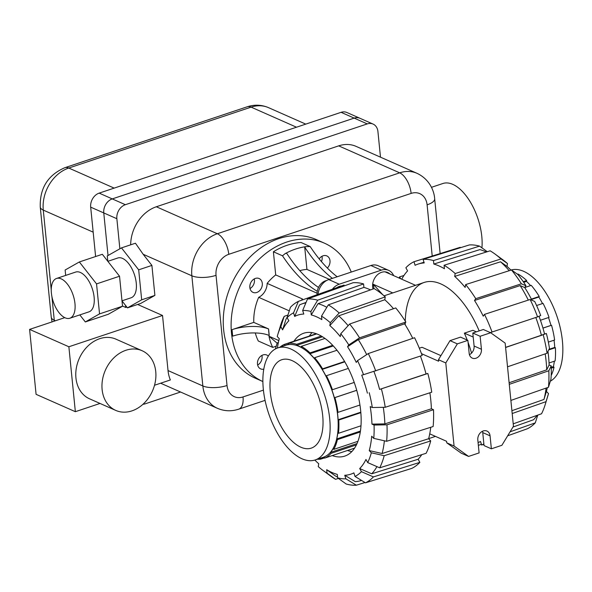 <?xml version="1.0" encoding="UTF-8"?>
<svg xmlns="http://www.w3.org/2000/svg" width="592" height="592" viewBox="0 0 592 592"><rect width="100%" height="100%" fill="white"/><g stroke="black" fill="none" stroke-linecap="round" stroke-linejoin="round"><path stroke-width="0.89" d="M115.743 410.404L89.562 398.823A32.619 25.737 -66.1 0 1 75.939 377.948A32.619 25.737 -66.1 0 1 87.831 346.113A32.619 25.737 -66.1 0 1 115.951 339.157L142.124 350.738A32.619 25.737 113.9 0 0 114.012 357.694A32.619 25.737 113.9 0 0 102.12 389.521A32.619 25.737 113.9 0 0 115.743 410.404A32.619 25.737 113.9 0 0 143.863 403.441A32.619 25.737 113.9 0 0 155.748 371.613A32.619 25.737 113.9 0 0 142.124 350.738M56.543 278.462L75.695 272.061A20.972 10.464 71.5 0 1 94.121 297.162A20.972 10.464 71.5 0 1 88.978 311.843L69.826 318.237A20.972 10.464 -108.5 0 0 74.962 303.555A20.972 10.464 -108.5 0 0 56.543 278.462A20.972 10.464 -108.5 0 0 51.4 293.136A20.972 10.464 -108.5 0 0 69.826 318.237M107.848 261.324L117.83 257.986A20.972 10.464 71.5 0 1 136.256 283.087A20.972 10.464 71.5 0 1 131.121 297.769L121.989 300.817M431.45 187.324L442.905 183.498A44.267 22.082 71.5 0 1 481.799 236.482A44.267 22.082 71.5 0 1 481.925 247.848M119.865 248.803L116.861 218.714A11.648 9.191 -66.1 0 1 125.356 204.699L367.269 123.906A11.648 9.191 -66.1 0 1 373.056 124.068L359.966 118.282A11.648 9.191 113.9 0 0 354.179 118.111L112.273 198.905A11.648 9.191 113.9 0 0 103.77 212.928L108.025 255.515L103.77 212.928A11.648 9.191 -66.1 0 1 112.265 198.905L354.179 118.111A11.648 9.191 -66.1 0 1 359.966 118.282L346.875 112.495A11.648 9.191 113.9 0 0 341.088 112.325L99.175 193.118A11.648 9.191 113.9 0 0 90.68 207.141L95.608 256.528M65.675 275.406L65.135 270.011L79.343 261.96L96.548 283.901L99.545 313.893L85.329 321.944L79.809 314.9M85.329 321.944L108.314 314.263L122.529 306.219L99.545 313.893M122.529 306.219L119.532 276.227L96.548 283.901M119.532 276.227L102.327 254.286L79.343 261.96M137.64 304.473L162.534 315.477L168.024 370.562A34.95 27.58 113.9 0 0 170.363 379.96L154.519 385.251M162.534 315.477L68.872 346.764L75.354 411.692L100.026 403.448M122.507 306.034L125.719 307.455L126.851 307.078M68.872 346.764L29.6 329.396L64.757 317.652M75.354 411.692L36.082 394.331L29.6 329.396M125.719 307.455L125.511 305.376M180.56 392.015L145.232 403.818A11.648 9.191 -66.1 0 1 142.99 404.262M373.056 124.068A11.648 9.191 -66.1 0 1 377.925 131.528L380.486 157.161M130.669 244.822A34.95 27.58 -66.1 0 1 156.34 206.763L338.683 145.861A34.95 27.58 -66.1 0 1 356.058 146.365L417.057 173.338A34.95 27.58 -66.1 0 0 399.681 172.834L338.683 145.861M107.803 261.264L107.27 255.936L121.478 247.885L138.683 269.826L141.68 299.818L127.472 307.87L121.996 300.884M160.632 383.209L217.442 408.325A34.95 27.58 -66.1 0 1 202.849 385.962L191.852 275.791L143.16 254.264L135.45 243.223L121.478 247.885M143.16 254.264L151.9 265.416L138.683 269.826M151.9 265.416L154.897 295.408L141.68 299.818M154.897 295.408L140.681 303.452L127.472 307.87M317.112 294.69A11.648 9.191 -66.1 0 1 326.658 280.497M224.028 332.941A75.724 59.755 -66.1 0 1 223.635 329.714A75.724 59.755 -66.1 0 1 251.237 255.825A75.724 59.755 -66.1 0 1 316.513 239.671L324.364 243.142A75.724 59.755 113.9 0 0 259.089 259.296A75.724 59.755 113.9 0 0 231.494 333.192A75.724 59.755 113.9 0 0 231.886 336.411A75.724 59.755 113.9 0 0 262.878 381.544L255.263 378.184A75.724 59.755 -66.1 0 1 224.028 332.941M336.848 287.653A12.232 9.65 -66.1 0 1 341.725 285.914M373.027 289.014A12.232 9.65 -66.1 0 1 372.657 287.024A12.232 9.65 -66.1 0 1 377.119 275.088A12.232 9.65 -66.1 0 1 387.656 272.483A12.232 9.65 -66.1 0 1 389.884 273.97M385.932 271.95A12.232 9.65 -66.1 0 1 386.598 272.52M250.016 288.533A7.57 5.972 113.9 0 0 254.442 279.898A7.57 5.972 113.9 0 0 254.271 278.899M262.293 283.368A7.57 5.972 -66.1 0 1 259.533 290.761A7.57 5.972 -66.1 0 1 253.006 292.374A7.57 5.972 -66.1 0 1 249.846 287.527A7.57 5.972 -66.1 0 1 252.606 280.142A7.57 5.972 -66.1 0 1 259.133 278.529A7.57 5.972 -66.1 0 1 262.293 283.368M257.646 365.042A7.57 5.972 113.9 0 0 262.078 356.406A7.57 5.972 113.9 0 0 261.908 355.407M263.788 369.164A7.57 5.972 -66.1 0 1 260.643 368.883A7.57 5.972 -66.1 0 1 257.483 364.043A7.57 5.972 -66.1 0 1 260.243 356.65A7.57 5.972 -66.1 0 1 266.77 355.037A7.57 5.972 -66.1 0 1 268.302 356.11M321.456 261.612A7.57 5.972 113.9 0 0 322.144 257.283A7.57 5.972 113.9 0 0 321.981 256.284M319.177 258.874A7.57 5.972 -66.1 0 1 326.836 255.914A7.57 5.972 -66.1 0 1 330.003 260.761A7.57 5.972 -66.1 0 1 327.354 268.035M329.433 279.357L306.937 269.412A48.344 38.147 113.9 0 0 299.767 270.64M317.068 293.21L275.702 274.917L273.393 251.77A72.231 56.995 -66.1 0 1 301.069 242.528L310.171 246.553L306.279 246.605A72.231 56.995 113.9 0 0 285.041 253.694L282.495 255.803L273.393 251.77M301.498 300.255A48.344 38.147 113.9 0 1 302.497 299.004L267.155 283.376A48.344 38.147 -66.1 0 1 275.702 274.917M289.296 310.859L258.689 297.332A48.344 38.147 -66.1 0 0 253.776 322.388L268.568 328.93A48.344 38.147 113.9 0 0 268.79 332.216A48.344 38.147 113.9 0 0 269.219 335.427L268.568 328.93M276.235 346.194L272.705 347.378L258.304 341.007A48.344 38.147 -66.1 0 1 255.3 332.963M272.705 347.378A48.344 38.147 -66.1 0 1 268.997 336.234L278.825 340.578M268.997 336.234L277.152 343.205M267.155 283.376A13.394 10.575 -66.1 0 1 258.689 297.332M332.364 289.251A14.563 11.492 -66.1 0 1 339.223 284.212L381.366 270.137A14.563 11.492 -66.1 0 1 388.604 270.352L378.133 265.719A14.563 11.492 113.9 0 0 370.888 265.512L328.752 279.579A14.563 11.492 113.9 0 0 318.104 294.335M388.604 270.352A14.563 11.492 -66.1 0 1 393.665 275.643M351.263 272.061A75.724 59.755 113.9 0 0 324.364 243.142M253.776 322.388L232.027 329.655A26.329 9.435 174.3 0 1 268.465 328.967M232.027 329.655L232.678 336.145A26.329 9.435 174.3 0 1 269.116 335.457M285.041 253.694L286.609 253.169A112.302 56.025 71.5 0 0 318.503 287.438M317.268 291.257A112.302 56.025 71.5 0 1 282.495 255.803M306.937 269.412L304.71 247.123L306.279 246.598M332.386 278.366A112.302 56.025 71.5 0 1 304.71 247.123M337.174 276.767A112.302 56.025 71.5 0 1 310.171 246.553M277.796 347.911L285.84 345.225A59.067 29.467 71.5 0 1 337.729 415.917A59.067 29.467 71.5 0 1 323.262 457.268L315.21 459.954A59.067 29.467 -108.5 0 0 329.685 418.603A59.067 29.467 -108.5 0 0 277.796 347.911A59.067 29.467 -108.5 0 0 263.322 389.262A59.067 29.467 -108.5 0 0 315.21 459.954M270.322 392.355A46.598 23.243 71.5 0 1 281.74 359.736A46.598 23.243 71.5 0 1 322.684 415.51A46.598 23.243 71.5 0 1 311.266 448.129A46.598 23.243 71.5 0 1 270.322 392.355M317.408 459.222A60.347 30.103 -108.5 0 0 320.649 459.155L320.361 458.238M321.301 457.919A59.067 29.467 -108.5 0 0 323.299 457.409A59.067 29.467 -108.5 0 0 324.305 457.031L324.645 458.112A60.347 30.103 -108.5 0 0 331.039 453.354L330.514 452.406A59.067 29.467 -108.5 0 0 333.259 448.425L333.784 449.372A60.347 30.103 -108.5 0 0 337.396 439.619L336.767 438.953A59.067 29.467 -108.5 0 0 337.832 432.641L338.469 433.307A60.347 30.103 -108.5 0 0 338.757 420.046L338.113 419.758A59.067 29.467 -108.5 0 0 337.344 412.076L337.988 412.358A60.347 30.103 -108.5 0 0 334.902 397.602L334.354 397.75A59.067 29.467 -108.5 0 0 331.868 389.862L332.415 389.721A60.347 30.103 -108.5 0 0 326.429 375.72L326.051 376.268A59.067 29.467 -108.5 0 0 322.226 369.378L322.603 368.831A60.347 30.103 -108.5 0 0 314.626 357.716L314.478 358.589A59.067 29.467 -108.5 0 0 309.89 353.75L310.038 352.884A60.347 30.103 -108.5 0 0 301.291 346.35L301.395 347.408A59.067 29.467 -108.5 0 0 296.747 345.351L296.644 344.292A60.347 30.103 -108.5 0 0 288.445 343.33L288.792 344.418A59.067 29.467 -108.5 0 0 285.795 345.084A59.067 29.467 -108.5 0 0 284.789 345.462L284.449 344.374A60.347 30.103 -108.5 0 0 279.986 347.178M284.449 344.374L316.35 333.718M316.772 333.873L288.445 343.33M296.644 344.292L321.338 336.041M325.001 338.424L301.291 346.35M296.747 345.351L322.514 336.744M310.038 352.884L332.726 345.306M336.996 350.249L314.626 357.716M309.89 353.75L333.311 345.928M322.603 368.831L344.618 361.483M348.34 368.402L326.429 375.72M322.226 369.378L344.825 361.83M332.415 389.721L354.238 382.432M356.739 390.313L334.902 397.602M334.354 397.75L356.724 390.276M337.988 412.358L359.943 405.024M360.839 412.668L338.757 420.046M338.113 419.758L360.802 412.18M338.469 433.307L360.979 425.789M360.291 431.975L337.396 439.619M336.767 438.953L360.432 431.05M333.784 449.372L357.923 441.314M356.406 444.881L331.039 453.354M330.514 452.406L357.028 443.549M324.645 458.112L354.564 448.122M324.564 457.853L320.649 459.155M510.889 270.063A59.067 29.467 71.5 0 1 562.4 340.881A59.067 29.467 71.5 0 1 550.331 381.181M517.378 274.177L517.911 274A60.347 30.103 71.5 0 1 526.665 280.534L526.517 281.4A59.067 29.467 71.5 0 1 530.558 285.603M524.712 287.557L531.253 285.374A60.347 30.103 71.5 0 1 539.231 296.481L538.853 297.029A59.067 29.467 71.5 0 1 542.494 303.555M536.589 305.531L543.056 303.37A60.347 30.103 71.5 0 1 549.043 317.371L540.429 320.242M548.503 317.549A59.067 29.467 71.5 0 1 550.974 325.4L551.529 325.252A60.347 30.103 71.5 0 1 554.615 340.008L548.347 342.102M554.038 340.2A59.067 29.467 71.5 0 1 554.741 347.408L555.377 347.696A60.347 30.103 71.5 0 1 555.089 360.957L549.043 362.977M554.349 361.209A59.067 29.467 71.5 0 1 553.394 366.603L554.023 367.269A60.347 30.103 71.5 0 1 551.174 375.543M554.023 367.269L551.285 368.187M553.394 366.603L551.27 367.314M555.377 347.696L548.703 349.924M554.741 347.408L548.991 349.332M551.529 325.252L542.953 328.116M550.974 325.4L542.945 328.079M531.379 299.108L539.231 296.481M538.853 297.029L531.564 299.463M523.247 281.674L526.665 280.534M526.517 281.4L523.705 282.34M383.276 407.318A93.151 46.472 71.5 0 1 384.275 415.236A93.151 46.472 71.5 0 1 384.874 423.887L371.954 424.116A83.835 41.817 71.5 0 0 371.376 415.48A83.835 41.817 71.5 0 0 370.2 406.586L372.309 407.518L385.229 407.281L431.753 392.178A97.858 48.818 71.5 0 0 427.846 373.471L379.59 389.418A93.151 46.472 71.5 0 0 373.944 371.502M429.881 392.785A94.128 46.96 71.5 0 1 430.791 400.125A94.128 46.96 71.5 0 1 431.398 408.776L384.874 423.887M309.313 336.071A64.772 32.308 71.5 0 1 312.073 332.608M293.987 341.184A64.772 32.308 71.5 0 1 303.755 333.222A64.772 32.308 71.5 0 1 360.669 410.744A64.772 32.308 71.5 0 1 344.796 456.092A64.772 32.308 71.5 0 1 332.201 455.596M351.803 451.585A64.772 32.308 71.5 0 1 347.526 450.475M340.77 333.74A87.564 43.682 71.5 0 1 348.784 344.914L359.551 337.847L405.846 322.018A97.858 48.818 71.5 0 0 395.737 307.929L349.643 324.031L340.77 333.74L340.282 336.604A83.835 41.817 71.5 0 0 329.818 325.563L338.691 315.854A93.151 46.472 71.5 0 1 348.14 325.674M357.516 360.624A87.564 43.682 71.5 0 1 363.532 374.692L422.17 355.481A97.858 48.818 71.5 0 0 414.578 337.729L368.291 353.557L357.516 360.624L356.273 362.43A83.835 41.817 71.5 0 0 347.541 346.72L358.308 339.645A93.151 46.472 71.5 0 1 366.677 354.608M321.508 316.135A87.564 43.682 71.5 0 1 330.299 322.699L339.172 312.99L385.266 296.895A97.858 48.818 71.5 0 0 374.174 288.607L328.301 304.873L321.508 316.135L321.856 319.621A83.835 41.817 71.5 0 0 311.251 314.929L318.045 303.666A93.151 46.472 71.5 0 1 326.828 307.307M363.532 374.692L361.719 375.165A83.835 41.817 71.5 0 1 367.395 393.155M307.507 298.99A96.881 48.329 71.5 0 1 317.697 300.188L363.569 283.923A97.858 48.818 71.5 0 0 353.18 282.702L307.507 298.99L302.667 310.482L303.792 314.056A83.835 41.817 71.5 0 0 294.668 316.431L299.508 304.939A93.151 46.472 71.5 0 1 301.987 303.896A93.151 46.472 71.5 0 1 305.872 302.875M294.668 316.431L293.536 312.857L298.383 301.372A96.881 48.329 71.5 0 0 290.443 307.285L287.113 317.645L288.852 320.768A83.835 41.817 71.5 0 0 282.591 329.848L285.914 319.488A93.151 46.472 71.5 0 1 287.394 316.787M384.386 440.796A93.151 46.472 71.5 0 1 382.106 453.516L369.245 450.586A83.835 41.817 71.5 0 0 371.687 436.186L373.767 438.383L386.628 441.299L433.137 426.521A97.858 48.818 71.5 0 0 433.499 409.708L386.983 424.819L374.055 425.049L371.954 424.116M277.411 348.044A83.835 41.817 71.5 0 1 279.306 338.72L277.226 336.53A87.564 43.682 71.5 0 1 277.744 334.702A87.564 43.682 71.5 0 1 280.852 326.725L284.182 316.365L287.956 315.025M376.941 466.622A93.151 46.472 71.5 0 1 371.702 473.792L359.699 468.546A83.835 41.817 71.5 0 0 365.96 459.466L367.699 462.589L379.694 467.828L426.114 453.294A97.858 48.818 71.5 0 0 430.695 440.929L384.186 455.707L371.325 452.784L369.245 450.586M361.534 480.423A93.151 46.472 71.5 0 1 361.002 480.6A93.151 46.472 71.5 0 1 355.237 481.629L344.759 475.258A83.835 41.817 71.5 0 0 353.883 472.875L355.015 476.456L365.493 482.828L411.751 468.405A97.858 48.818 71.5 0 0 419.854 462.374L373.434 476.908L361.438 471.669L359.699 468.546M364.983 482.517L356.362 485.203L345.883 478.832A87.564 43.682 71.5 0 1 337.647 477.862L337.299 474.384A83.835 41.817 71.5 0 1 326.695 469.693L335.227 475.842A93.151 46.472 71.5 0 0 337.581 477.174M338.691 315.854L384.785 299.752A94.128 46.96 71.5 0 1 393.51 308.713M358.308 339.645L404.602 323.824A94.128 46.96 71.5 0 1 412.757 338.358M318.045 303.666L363.917 287.401A94.128 46.96 71.5 0 1 370.496 289.917M420.401 356.066A94.128 46.96 71.5 0 1 426.033 373.944L379.59 389.418M430.754 427.283A94.128 46.96 71.5 0 1 428.623 438.731L382.106 453.516M421.785 454.649A94.128 46.96 71.5 0 1 418.122 459.251L371.702 473.792M338.424 478.425L335.575 479.32L327.043 473.178A87.564 43.682 71.5 0 1 323.114 470.536A87.564 43.682 71.5 0 1 318.252 466.607L318.733 463.751A83.835 41.817 71.5 0 1 314.833 460.073M335.575 479.32A96.881 48.329 71.5 0 1 330.647 476.057L323.114 470.536M327.043 473.178L326.695 469.693M328.301 304.873A96.881 48.329 71.5 0 1 339.172 312.99M385.266 296.895L384.785 299.752M329.818 325.563L330.299 322.699M349.643 324.031A96.881 48.329 71.5 0 1 359.551 337.847M405.846 322.018L404.602 323.824M347.541 346.72L348.784 344.914M368.291 353.557A96.881 48.329 71.5 0 1 375.728 370.955M426.033 373.944L427.846 373.471M381.403 388.944A96.881 48.329 71.5 0 1 385.229 407.281M369.208 392.688A87.564 43.682 71.5 0 1 372.309 407.518M431.398 408.776L433.499 409.708M386.983 424.819A96.881 48.329 71.5 0 1 386.628 441.299M374.055 425.049A87.564 43.682 71.5 0 1 373.767 438.383M428.623 438.731L430.695 440.929M384.186 455.707A96.881 48.329 71.5 0 1 379.694 467.828M371.325 452.784A87.564 43.682 71.5 0 1 367.699 462.589M418.122 459.251L419.854 462.374M373.434 476.908A96.881 48.329 71.5 0 1 365.493 482.828M361.438 471.669A87.564 43.682 71.5 0 1 355.015 476.456M345.883 478.832L344.759 475.258M337.647 477.862L346.179 484.012A96.881 48.329 71.5 0 0 356.362 485.203M275.384 348.962L277.248 342.894L278.381 342.494M277.744 334.702L280.453 325.763A96.881 48.329 71.5 0 1 284.182 316.365M282.591 329.848L280.852 326.725M363.569 283.923L363.917 287.401M311.251 314.929L310.904 311.444L317.697 300.188M302.667 310.482A87.564 43.682 71.5 0 1 310.904 311.444M298.383 301.372L344.056 285.085L344.307 285.869M287.113 317.645A87.564 43.682 71.5 0 1 293.536 312.857M547.97 351.419A83.835 41.817 -108.5 0 1 548.547 356.31A83.835 41.817 -108.5 0 1 549.117 364.946L546.727 369.83L509.113 382.75M546.727 369.83A93.151 46.472 -108.5 0 0 546.12 361.187A93.151 46.472 -108.5 0 0 545.21 353.868M405.231 324.83A74.792 37.311 71.5 0 1 405.231 322.914M405.261 321.101A74.792 37.311 71.5 0 1 424.124 282.458A74.792 37.311 71.5 0 1 479.18 330.898M486.284 252.029A93.151 46.472 -108.5 0 0 479.89 249.609L433.832 264.054L433.485 260.569L479.542 246.131L487.29 251.711M510.97 270.144A83.835 41.817 -108.5 0 0 506.989 266.393L500.536 261.797A93.151 46.472 -108.5 0 1 509.216 270.707M528.301 300.1A93.151 46.472 -108.5 0 0 520.153 285.596L524.712 287.542A83.835 41.817 -108.5 0 1 531.986 300.292M538.994 316.276A83.835 41.817 -108.5 0 1 544.566 333.984L541.436 335.361A93.151 46.472 -108.5 0 0 535.804 317.49M547.334 387.649A83.835 41.817 -108.5 0 1 546.416 391.416L543.952 399.459A93.151 46.472 -108.5 0 0 546.083 388.086M512.953 427.054L533.547 419.735A93.151 46.472 -108.5 0 0 537.055 415.369M479.542 246.131A96.881 48.329 -108.5 0 0 469.36 244.94L423.095 259.355L424.22 262.929A94.128 46.96 -108.5 0 0 418.448 263.965A94.128 46.96 -108.5 0 0 415.096 265.305L413.971 261.731L460.228 247.315L460.739 247.626M413.971 261.731A97.858 48.818 -108.5 0 0 405.868 267.769L407.599 270.884A94.128 46.96 -108.5 0 0 401.731 279.209M490.309 332.593L537.573 316.898A96.881 48.329 -108.5 0 0 530.136 299.5L484.493 314.382L483.25 316.187A94.128 46.96 -108.5 0 0 474.51 300.477L475.753 298.671L521.397 283.79L525.955 285.744A87.564 43.682 -108.5 0 0 517.933 274.57L511.488 269.982L465.645 284.582L465.164 287.446A94.128 46.96 -108.5 0 0 454.693 276.405L455.181 273.541L501.024 258.941A96.881 48.329 -108.5 0 0 495.075 254.086A96.881 48.329 -108.5 0 0 490.146 250.816L444.089 265.26L444.429 268.738A94.128 46.96 -108.5 0 0 433.832 264.054M454.693 276.405L500.536 261.797M474.51 300.477L520.153 285.596M541.436 335.361L505.583 347.363M543.952 399.459L511.902 410.7M480.578 441.632L478.077 442.527A94.128 46.96 -108.5 0 0 478.077 442.527A94.128 46.96 -108.5 0 0 480.534 441.491L481.666 445.058L483.901 444.259M481.414 444.274L478.351 445.362M433.485 260.569A97.858 48.818 -108.5 0 0 423.095 259.355M400.651 278.736L399.607 276.849L403.936 275.495M399.607 276.849A97.858 48.818 -108.5 0 0 399.03 278.018M513.212 423.835L541.539 413.771A96.881 48.329 -108.5 0 0 545.262 404.373A96.881 48.329 -108.5 0 0 546.031 401.65L512.184 413.519M545.262 404.373L547.977 395.434A87.564 43.682 -108.5 0 0 548.495 393.613L546.031 401.65M546.416 391.416L548.495 393.613M507.522 366.811L547.082 353.232L549.48 348.348A87.564 43.682 -108.5 0 0 546.379 333.511L505.598 347.497M547.082 353.232A96.881 48.329 -108.5 0 0 543.249 334.894M544.566 333.984L546.379 333.511M537.573 316.898L540.703 315.521A87.564 43.682 -108.5 0 0 534.687 301.454L530.136 299.5M492.078 332.127A97.858 48.818 -108.5 0 0 484.493 314.382M501.024 258.941L507.47 263.529L506.989 266.393M455.181 273.541A97.858 48.818 -108.5 0 0 444.089 265.26M507.47 263.529A87.564 43.682 -108.5 0 0 502.608 259.607L495.075 254.086M525.955 285.744L524.712 287.542M475.753 298.671A97.858 48.818 -108.5 0 0 465.645 284.582M521.397 283.79A96.881 48.329 -108.5 0 0 511.488 269.982M510.881 400.429L548.473 387.249L550.937 379.206A87.564 43.682 -108.5 0 0 551.226 365.878L548.828 370.762L509.275 384.349M549.117 364.946L551.226 365.878M548.473 387.249A96.881 48.329 -108.5 0 0 548.828 370.762M507.662 435.786L527.339 428.771A96.881 48.329 -108.5 0 0 535.279 422.858L510.075 431.812M537.765 415.118L535.279 422.858M481.666 445.058A97.858 48.818 -108.5 0 0 483.864 443.859M424.124 282.458L384.075 295.83M419.306 348.192L422.037 347.282L440.922 355.629M471.543 353.128A74.792 37.311 -108.5 0 0 468.072 342.339M467.229 340.074A74.792 37.311 -108.5 0 0 464.365 333.148L472.89 330.299L476.368 331.838M373.966 288.681L373.345 284.33L392.777 292.929M490.664 332.748L480.134 336.271L481.429 349.258A7.459 5.883 -66.1 0 1 478.713 356.532A7.459 5.883 -66.1 0 1 472.283 358.123A7.459 5.883 -66.1 0 1 469.167 353.35L467.872 340.363L457.342 343.878L445.783 362.948L454.079 446.057L468.575 456.425L479.106 452.91L477.811 439.923A7.459 5.883 -66.1 0 1 480.526 432.648A7.459 5.883 -66.1 0 1 486.957 431.057A7.459 5.883 -66.1 0 1 490.065 435.83L491.367 448.817L501.898 445.295L513.456 426.233L505.161 343.116L490.664 332.748L483.338 329.507L472.801 333.03L474.096 346.017A7.459 5.883 -66.1 0 1 469.426 354.675M464.365 333.148L473.2 337.055M482.48 431.265A7.459 5.883 -66.1 0 1 482.739 432.589L484.034 445.576L491.367 448.817M429.733 433.847L446.597 441.306L446.745 442.816L461.242 453.183L468.575 456.425M467.872 340.363L460.539 337.122L450.009 340.637L438.45 359.707L438.605 361.224L421.482 353.653M480.134 336.271L472.801 333.03M457.342 343.878L450.009 340.637M445.783 362.948L438.45 359.707M454.079 446.057L446.745 442.816M382.706 294.675L373.345 284.33M93.181 232.16L43.283 210.101A34.95 27.58 113.9 0 1 68.768 168.039L114.167 188.115M305.761 124.12L268.487 107.64A34.95 27.58 113.9 0 0 251.112 107.137A17.471 8.717 -108.5 0 0 247.197 106.797L64.854 167.699A17.471 8.717 -108.5 0 1 68.768 168.039L251.112 107.137L296.511 127.213M51.904 296.525L54.272 320.265L55.426 320.775M52.044 321.9L51.252 317.201A17.471 6.26 174.3 0 0 54.272 320.265A34.95 27.58 113.9 0 0 54.368 321.123M51.252 317.201L40.256 207.037A17.471 6.26 174.3 0 0 43.283 210.101L51.245 289.902M116.861 218.714L90.68 207.141M367.269 123.906L341.088 112.325M125.356 204.699L99.175 193.118M440.145 253.576L434.676 198.764A17.471 6.26 174.3 0 1 427.106 204.839L432.212 256.047M265.053 400.377L238.731 409.168A17.471 8.717 -108.5 0 0 243.016 396.936A17.471 13.786 -66.1 0 1 227.032 385.503A17.471 6.26 -5.7 0 1 202.849 385.962L168.024 370.562M227.032 385.503L216.036 275.339A17.471 6.26 -5.7 0 1 191.852 275.791A34.95 27.58 -66.1 0 1 217.338 233.736L399.681 172.834A17.471 8.717 71.5 0 1 411.122 193.406A17.471 13.786 -66.1 0 1 427.106 204.839M156.34 206.763L217.338 233.736A17.471 8.717 71.5 0 1 228.778 254.308L411.122 193.406M216.036 275.339A17.471 13.786 -66.1 0 1 228.778 254.308M243.016 396.936L263.41 390.128M381.366 270.137L370.888 265.512M339.223 284.212L328.752 279.579M481.429 349.258L474.096 346.017M490.065 435.83L482.739 432.589M247.197 106.797C254.434 104.421 261.531 104.703 268.487 107.64M40.256 207.037C39.694 188.175 47.893 175.054 64.854 167.699M434.676 198.764C434.136 190.446 429.185 179.028 417.057 173.338M217.442 408.325C224.39 411.262 231.487 411.544 238.731 409.168M288.696 344.115L285.795 345.084M324.32 457.068L323.299 457.409M301.987 303.896L306.057 302.445M361.002 480.6L361.549 480.43M424.005 262.234L418.448 263.965M385.059 271.839L415.547 285.322M428.638 438.65L435.453 436.378"/></g></svg>

